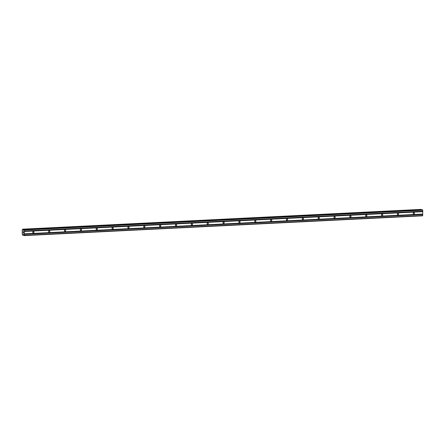 <?xml version="1.0" encoding="UTF-8"?>
<svg xmlns="http://www.w3.org/2000/svg" width="445" height="445" viewBox="0 0 445 445"><rect width="100%" height="100%" fill="white"/><g stroke="black" fill="none" stroke-linecap="round" stroke-linejoin="round"><path stroke-width="0.67" d="M33.353 231.517A0.701 0.64 -74.6 0 1 33.992 232.279A0.701 0.64 -74.6 0 1 33.169 232.885A0.701 0.64 -74.6 0 1 33.353 231.517M49.206 230.727A0.701 0.64 -74.6 0 1 49.846 231.495A0.701 0.64 -74.6 0 1 49.022 232.095A0.701 0.64 -74.6 0 1 49.206 230.727M65.059 229.943A0.701 0.64 -74.6 0 1 65.699 230.705A0.701 0.64 -74.6 0 1 64.875 231.311A0.701 0.64 -74.6 0 1 65.059 229.943M80.912 229.153A0.701 0.64 -74.6 0 1 81.552 229.92A0.701 0.64 -74.6 0 1 80.729 230.521A0.701 0.64 -74.6 0 1 80.912 229.153M96.765 228.368A0.701 0.64 -74.6 0 1 97.405 229.131A0.701 0.64 -74.6 0 1 96.582 229.737A0.701 0.64 -74.6 0 1 96.765 228.368M112.618 227.579A0.701 0.64 -74.6 0 1 113.258 228.341A0.701 0.64 -74.6 0 1 112.435 228.947A0.701 0.64 -74.6 0 1 112.618 227.579M128.472 226.789A0.701 0.64 -74.6 0 1 129.111 227.556A0.701 0.64 -74.6 0 1 128.288 228.163A0.701 0.64 -74.6 0 1 128.472 226.789M144.325 226.004A0.701 0.64 -74.6 0 1 144.964 226.766A0.701 0.64 -74.6 0 1 144.141 227.373A0.701 0.64 -74.6 0 1 144.325 226.004M160.178 225.215A0.701 0.64 -74.6 0 1 160.817 225.982A0.701 0.64 -74.6 0 1 159.994 226.583A0.701 0.64 -74.6 0 1 160.178 225.215M176.031 224.43A0.701 0.64 -74.6 0 1 176.671 225.192A0.701 0.64 -74.6 0 1 175.847 225.799A0.701 0.64 -74.6 0 1 176.031 224.43M191.884 223.64A0.701 0.64 -74.6 0 1 192.524 224.408A0.701 0.64 -74.6 0 1 191.7 225.009A0.701 0.64 -74.6 0 1 191.884 223.64M207.737 222.856A0.701 0.64 -74.6 0 1 208.377 223.618A0.701 0.64 -74.6 0 1 207.554 224.224A0.701 0.64 -74.6 0 1 207.737 222.856M223.59 222.066A0.701 0.64 -74.6 0 1 224.23 222.828A0.701 0.64 -74.6 0 1 223.407 223.435A0.701 0.64 -74.6 0 1 223.59 222.066M239.449 221.276A0.701 0.64 -74.6 0 1 240.083 222.044A0.701 0.64 -74.6 0 1 239.26 222.645A0.701 0.64 -74.6 0 1 239.449 221.276M255.302 220.492A0.701 0.64 -74.6 0 1 255.936 221.254A0.701 0.64 -74.6 0 1 255.113 221.86A0.701 0.64 -74.6 0 1 255.302 220.492M271.155 219.702A0.701 0.64 -74.6 0 1 271.789 220.47A0.701 0.64 -74.6 0 1 270.966 221.07A0.701 0.64 -74.6 0 1 271.155 219.702M287.008 218.918A0.701 0.64 -74.6 0 1 287.642 219.68A0.701 0.64 -74.6 0 1 286.819 220.286A0.701 0.64 -74.6 0 1 287.008 218.918M302.861 218.128A0.701 0.64 -74.6 0 1 303.496 218.89A0.701 0.64 -74.6 0 1 302.672 219.496A0.701 0.64 -74.6 0 1 302.861 218.128M318.715 217.338A0.701 0.64 -74.6 0 1 319.349 218.106A0.701 0.64 -74.6 0 1 318.525 218.712A0.701 0.64 -74.6 0 1 318.715 217.338M334.568 216.554A0.701 0.64 -74.6 0 1 335.202 217.316A0.701 0.64 -74.6 0 1 334.379 217.922A0.701 0.64 -74.6 0 1 334.568 216.554M350.421 215.764A0.701 0.64 -74.6 0 1 351.055 216.531A0.701 0.64 -74.6 0 1 350.232 217.132A0.701 0.64 -74.6 0 1 350.421 215.764M366.274 214.98A0.701 0.64 -74.6 0 1 366.908 215.742A0.701 0.64 -74.6 0 1 366.085 216.348A0.701 0.64 -74.6 0 1 366.274 214.98M382.127 214.19A0.701 0.64 -74.6 0 1 382.761 214.957A0.701 0.64 -74.6 0 1 381.938 215.558A0.701 0.64 -74.6 0 1 382.127 214.19M397.98 213.405A0.701 0.64 -74.6 0 1 398.614 214.167A0.701 0.64 -74.6 0 1 397.791 214.774A0.701 0.64 -74.6 0 1 397.98 213.405M413.833 212.615A0.701 0.64 -74.6 0 1 414.467 213.378A0.701 0.64 -74.6 0 1 413.644 213.984A0.701 0.64 -74.6 0 1 413.833 212.615M23.129 232.479L23.329 233.091M23.329 232.785L23.529 233.147M23.529 232.585L23.557 233.23L23.129 233.108L23.557 233.225M23.24 232.073L23.212 231.506M23.212 231.433L23.529 232.062M23.529 231.467L23.557 232.223L23.251 231.517L23.557 232.218M23.19 234.443L22.678 235.16L22.25 234.048L22.25 230.054L22.673 229.175L23.285 230.349L23.997 229.542L24.436 229.982L24.436 235.327L24.008 235.527L23.557 234.398L23.19 234.443L23.585 234.426M23.997 229.542L422.322 209.756L23.997 229.542M421.304 209.806L420.992 209.389L22.673 229.175L420.981 209.389M24.308 235.611L422.622 215.825L422.75 210.196L422.322 209.756M24.436 231.467L422.75 211.681M24.436 233.842L422.75 214.056M24.392 231.35L422.705 211.564M24.392 231.094L422.705 211.308M24.436 230.999L422.75 211.208M24.436 229.982L422.75 210.196M24.308 229.626L422.622 209.84M23.218 230.237L23.68 230.215M23.19 230.176L23.707 230.148M23.218 234.398L23.502 234.387M24.436 235.327L422.75 215.541M24.436 234.309L422.75 214.523M24.392 234.192L422.705 214.407M24.392 233.937L422.705 214.151M23.285 230.349L23.63 230.332M23.235 230.282L23.657 230.265M22.99 229.603L23.974 229.553M22.973 229.525L421.287 209.74M22.884 229.27L421.198 209.484M22.845 229.225L421.159 209.434M22.884 235.183L23.841 235.132M22.973 234.971L23.769 234.932M22.99 234.904L23.746 234.865"/></g></svg>
